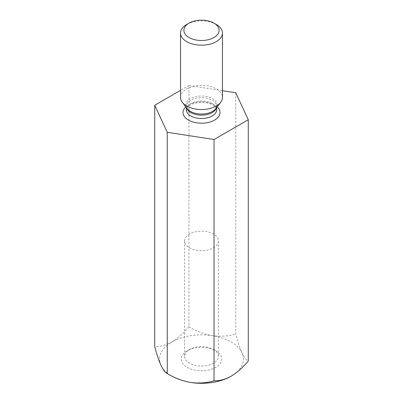 <?xml version="1.0" encoding="UTF-8"?>
<svg xmlns="http://www.w3.org/2000/svg" width="403" height="403" viewBox="0 0 403 403"><rect width="100%" height="100%" fill="white"/><g stroke="black" fill="none" stroke-linecap="round" stroke-linejoin="round"><path stroke-width="0.3" stroke-dasharray="2.02 1.51" d="M222.471 90.685L188.967 85.501L188.967 326.778C196.246 331.211 204.044 334.183 212.356 335.694A41.942 24.215 0 0 0 171.844 341.961C165.804 345.235 160.097 346.766 154.722 346.545M188.967 326.778C183.607 333.185 177.899 338.248 171.844 341.961A41.942 24.215 0 0 0 160.988 365.35A41.942 24.215 0 0 0 190.644 382.472M235.745 92.74L235.745 334.011C237.694 341.527 239.785 347.794 242.012 352.816C244.213 357.355 246.304 360.091 248.278 361.023M231.156 376.206A41.942 24.215 0 0 0 242.012 352.816A41.942 24.215 0 0 0 212.356 335.694C220.572 336.762 228.37 336.203 235.745 334.011M188.967 85.501L180.529 90.373M187.188 367.345A20.241 11.687 0 0 0 215.812 367.345A20.241 11.687 0 0 0 215.812 350.817A20.241 11.687 0 0 0 187.188 350.817A20.241 11.687 0 0 0 187.188 367.345M180.529 97.44A20.971 12.105 180 0 1 193.475 86.257A20.971 12.105 180 0 1 216.33 88.882A20.971 12.105 180 0 1 222.471 97.44M216.33 24.497A20.971 12.105 -0 0 0 186.67 24.497M213.439 349.446L213.439 349.446A16.886 9.748 180 0 1 218.386 356.343A16.886 9.748 180 0 1 213.439 363.234A16.886 9.748 180 0 1 189.561 363.234A16.886 9.748 180 0 1 184.614 356.343A16.886 9.748 180 0 1 189.561 349.446A16.886 9.748 180 0 1 213.439 349.446L215.812 350.817M189.561 234.037A16.886 9.748 0 0 0 184.614 240.934A16.886 9.748 0 0 0 195.037 249.941A16.886 9.748 0 0 0 213.439 247.825A16.886 9.748 0 0 0 218.386 240.934A16.886 9.748 0 0 0 207.963 231.927A16.886 9.748 0 0 0 189.561 234.037M217.192 106.84A18.513 10.69 0 0 0 185.808 106.84M186.529 107.772A15.158 8.75 180 0 1 186.342 106.397A15.158 8.75 180 0 1 195.697 98.312A15.158 8.75 180 0 1 212.22 100.206A15.158 8.75 180 0 1 216.658 106.397A15.158 8.75 180 0 1 216.471 107.772M212.22 103.581A15.158 8.75 0 0 0 195.697 101.687A15.158 8.75 0 0 0 186.342 109.772L187.188 107.541C187.974 106.256 189.979 104.987 193.208 103.727C197.243 102.407 201.576 102.105 206.2 102.83C209.374 103.425 211.867 104.347 213.681 105.596C215.973 107.445 216.965 108.84 216.658 109.772A15.158 8.75 0 0 0 212.22 103.581M216.658 107.53L216.658 106.397L215.751 108.704A15.611 9.012 -0 0 0 212.537 98.654A15.611 9.012 -0 0 0 192.649 97.602A15.611 9.012 -0 0 0 187.249 108.704L186.342 106.397L186.342 107.53M184.614 240.934L184.614 356.343M218.386 240.934L218.386 356.343M189.561 349.446L187.188 350.817"/><path stroke-width="0.6" d="M180.529 90.373L154.722 105.274L167.255 132.285L214.033 139.519L248.278 119.746L235.745 92.74L222.471 90.685M248.278 119.746L248.278 361.023C242.923 367.43 237.216 372.493 231.156 376.206C225.116 379.48 219.408 381.011 214.033 380.795C206.754 382.976 198.956 383.535 190.644 382.472C182.428 380.996 174.63 378.024 167.255 373.556C165.306 372.664 163.215 369.929 160.988 365.35C158.787 360.403 156.696 354.136 154.722 346.545L154.722 105.274M167.255 132.285L167.255 373.556M214.033 139.519L214.033 380.795M190.644 382.472A41.942 24.215 0 0 0 231.156 376.206M222.471 33.061L222.471 97.44A20.971 12.105 180 0 1 220.643 102.387A20.971 12.105 180 0 1 186.67 106.004A20.971 12.105 180 0 1 182.358 102.387A20.971 12.105 180 0 1 180.529 97.44L180.529 33.061A20.971 12.105 -0 0 0 186.67 41.62A20.971 12.105 -0 0 0 209.525 44.244A20.971 12.105 -0 0 0 222.471 33.061A20.971 12.105 -0 0 0 216.33 24.497L213.958 23.127A17.616 10.171 -0 0 0 189.042 23.127A17.616 10.171 -0 0 0 189.042 37.514A17.616 10.171 -0 0 0 213.958 37.514A17.616 10.171 -0 0 0 213.958 23.127M189.042 23.127L186.67 24.497A20.971 12.105 -0 0 0 180.529 33.061M185.808 106.84A18.513 10.69 0 0 0 188.408 120.069A18.513 10.69 0 0 0 213.031 120.875A18.513 10.69 0 0 0 217.192 106.84M216.471 107.772A15.158 8.75 180 0 1 201.5 115.147A15.158 8.75 180 0 1 186.529 107.772M186.342 107.53L186.342 109.772A15.158 8.75 0 0 0 190.78 115.958A15.158 8.75 0 0 0 207.303 117.857A15.158 8.75 0 0 0 216.658 109.772L216.658 107.53M182.358 102.387L187.249 108.704A15.611 9.012 -0 0 0 190.463 111.399A15.611 9.012 -0 0 0 215.751 108.704L220.643 102.387"/></g></svg>
